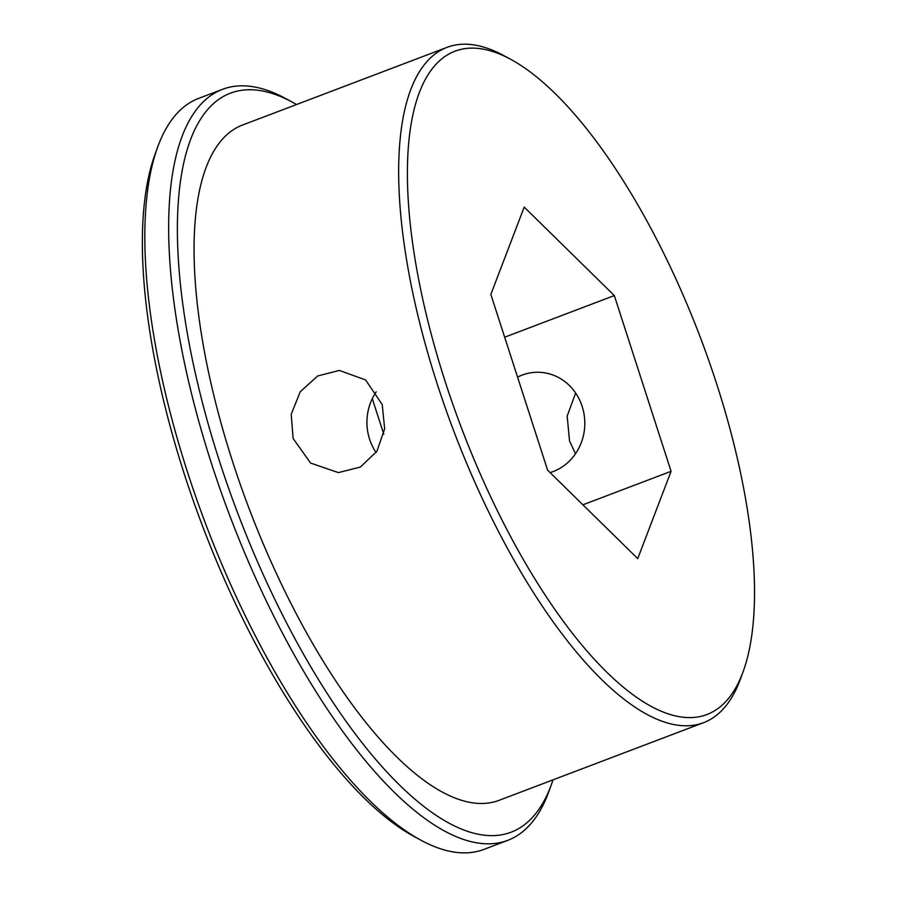 <?xml version="1.0" encoding="UTF-8"?>
<svg xmlns="http://www.w3.org/2000/svg" width="897" height="897" viewBox="0 0 897 897"><rect width="100%" height="100%" fill="white"/><g stroke="black" fill="none" stroke-linecap="round" stroke-linejoin="round"><path stroke-width="1.35" d="M445.204 381.617A354.764 127.71 69.2 0 0 607.762 673.154A354.764 127.71 69.2 0 0 743.243 671.337A354.764 127.71 69.2 0 0 716.737 384.118A354.764 127.71 69.2 0 0 510.83 59.404A354.764 127.71 69.2 0 0 445.204 381.617M743.243 671.337L740.574 678.693A361.199 130.031 -110.8 0 1 703.607 722.657A361.199 130.031 -110.8 0 1 437.142 383.714A361.199 130.031 -110.8 0 1 447.121 47.328A361.199 130.031 -110.8 0 1 503.957 55.67L510.83 59.404M420.749 840.119L413.876 836.385A395.252 142.287 -110.8 0 1 184.479 474.603A395.252 142.287 -110.8 0 1 154.934 154.609L157.603 147.254A401.688 144.608 69.2 0 0 187.619 472.461A401.688 144.608 69.2 0 0 420.749 840.119A401.688 144.608 69.2 0 0 483.954 849.392L507.78 840.343A401.688 144.608 -110.8 0 1 211.445 463.413A401.688 144.608 -110.8 0 1 222.546 89.319A401.688 144.608 -110.8 0 1 285.751 98.58L292.624 102.314A395.252 142.287 69.2 0 0 219.507 461.305A395.252 142.287 69.2 0 0 400.623 786.108A395.252 142.287 69.2 0 0 551.565 784.09A395.252 142.287 69.2 0 0 553.034 779.841M551.565 784.09L548.897 791.446A401.688 144.608 -110.8 0 1 507.78 840.343M550.096 472.607A51.095 47.205 -89.5 0 0 582.164 406.431A51.095 47.205 -89.5 0 0 538.077 372.255A51.095 47.205 -89.5 0 0 517.569 377.121M575.515 453.736L569.528 440.988L567.173 416.062L575.639 393.043M376.09 452.525A51.095 47.205 90.5 0 1 369.575 439.138A51.095 47.205 90.5 0 1 376.224 391.832M382.212 404.581L365.617 379.947L339.346 370.427L317.639 376L300.203 391.81L291.222 414.279L293.084 438.431L310.597 463.065L338.404 472.607L360.37 467.045L376.919 451.258L384.656 428.766L382.212 404.581M703.607 722.657L499.012 800.359A361.199 130.031 -110.8 0 1 232.547 461.428A361.199 130.031 -110.8 0 1 242.526 125.042L447.121 47.328M372.289 398.627L383.781 434.193M614.322 295.562L671.079 471.317L637.733 558.618L547.619 470.174L490.85 294.418L524.207 207.106L614.322 295.562L504.675 337.205M222.546 89.319L198.719 98.356A401.688 144.608 69.2 0 0 157.603 147.254M296.548 104.523A395.252 142.287 69.2 0 0 292.624 102.314M671.079 471.317L582.904 504.809"/></g></svg>
